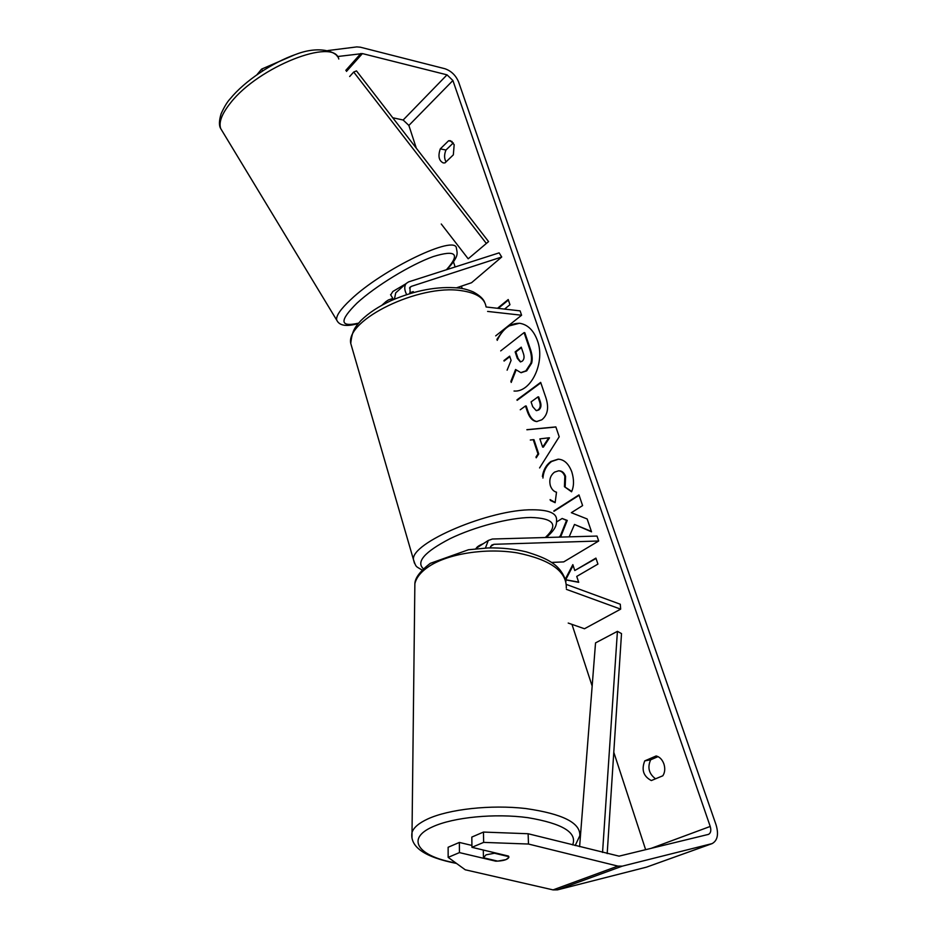 <?xml version="1.0" encoding="UTF-8"?>
<svg xmlns="http://www.w3.org/2000/svg" width="937" height="937" viewBox="0 0 937 937"><rect width="100%" height="100%" fill="white"/><g stroke="black" fill="none" stroke-linecap="round" stroke-linejoin="round"><path stroke-width="1.41" d="M394.43 299.161L395.73 292.859L396.784 291.911M456.542 287.8L471.534 282.728L501.717 257.007L499.128 252.861L408.626 281.873L406.178 283.489C404.128 286.265 404.292 289.966 406.658 294.581M501.717 257.007L411.39 286.359L409.973 287.284L410.113 293.504M486.127 306.985L520.105 310.873L521.593 315.23L487.603 311.424M495.708 335.856L521.593 315.23M392.884 298.458L388.504 299.899L386.044 301.527L384.92 303.6M409.762 292.766L413.276 291.606L413.229 292.602L413.252 291.618M485.436 548.028L488.306 540.45L492.358 539.021L596.998 536.058L598.684 541L494.01 544.303L491.679 545.123L490.11 547.887M477.413 547.501L475.703 548.777M566.452 584.477L620.282 604.236L620.657 609.144L584.477 628.75L568.22 623.058M551.518 562.446L563.711 561.895L598.684 541M620.657 609.144L566.381 589.35M486.057 854.825L494.478 853.232L508.826 856.664L508.838 857.414L506.097 859.58L497.734 861.138L483.445 857.765L486.057 854.825M514.026 391.022C531.185 392.662 545.603 362.092 537.37 340.424C533.528 330.164 527.554 324.448 519.438 323.253L507.713 326.287M503.977 329.274L496.891 339.405M519.789 323.3C510.255 323.113 502.724 328.805 497.207 340.365M662.834 775.777C664.942 772.463 665.305 768.527 663.911 763.96C662.26 759.532 659.66 756.862 656.146 755.96L644.75 760.879C641.248 769.816 643.45 776.375 651.32 780.556L662.834 775.777M454.176 144.673L453.332 154.851L444.981 162.897L443.271 162.933C438.844 160.731 437.848 156.046 440.296 148.866L448.589 140.761L450.428 140.714L454.176 144.673M569.169 536.842L574.486 524.462L591.54 531.829L587.159 518.969L571.336 512.691L582.603 505.593L578.972 494.9L553.849 510.934M556.66 521.921L562.141 518.477L566.522 520.433L559.857 537.112M535.964 457.057L537.979 453.906L533.247 439.676L530.307 440.027M526.875 429.685L555.852 426.909L559.213 436.783L539.571 467.938M337.332 56.56L362.408 53.585L447.031 74.843L452.899 80.512L710.223 826.446C711.37 830.451 710.796 833.098 708.513 834.375L619.076 856.149L528.128 833.743L528.48 844.038L483.644 842.386L483.469 832.068L528.128 833.743M392.732 117.746L403.144 120.018L408.872 125.441L416.321 148.222M453.461 261.821L455.136 266.963M461.414 286.148L462.199 288.573M571.98 624.382L592.161 686.083M613.782 752.247L645.64 849.695M565.351 579.101L572.835 564.636L574.791 570.516L595.909 558.112L597.935 564.086L576.747 576.407L578.715 582.322L565.573 579.839M497.5 308.285L508.217 299.535L509.962 304.701L504.551 309.093M516.966 399.853L540.672 382.378L545.966 397.944C549.059 407.759 547.688 415.044 541.832 419.788L536.667 421.556C532.556 421.111 529.37 417.574 527.133 410.921L525.481 405.979L520.258 409.774M542.394 476.441C543.355 469.929 546.189 464.939 550.897 461.472L558.112 459.177C564.097 459.446 568.665 463.674 571.804 471.873C574.158 479.615 574.065 486.256 571.547 491.796L564.437 486.713L564.835 476.324C563.453 472.728 561.357 470.901 558.534 470.831L554.563 472.119C550.3 475.41 548.918 479.978 550.406 485.823C551.741 489.407 553.767 491.527 556.508 492.194L555.137 502.689L550.359 500.417M327.821 50.563L356.786 46.909L360.37 47.201L444.923 68.729C451.212 70.919 455.757 75.311 458.591 81.929L716.126 825.04C718.831 834.422 717.484 840.618 712.108 843.605L622.273 866.151L617.881 866.104L528.48 844.038M446.024 161.89C444.138 158.458 444.126 154.5 445.977 150.037L453.332 142.892M658.043 756.627L650.653 759.802C647.268 767.462 648.896 773.798 655.537 778.811M483.469 832.068L471.826 837.069L471.943 847.317L508.475 856.067L508.838 857.414C507.503 859.709 503.169 860.974 495.814 861.185L459.435 852.6L448.155 857.367L465.244 869.782L553.053 889.892L617.881 866.104M471.943 847.317L483.644 842.386M448.155 857.367L448.132 847.259L459.364 842.433L459.435 852.6M459.364 842.433L471.92 845.443M262.653 70.861L261.587 69.115L294.921 54.709M256.996 74.655L261.587 69.115M711.909 843.687L646.495 867.147L557.398 889.881L553.053 889.892M440.296 148.866L445.977 150.037M448.589 140.761L452.091 141.51M644.75 760.879L650.653 759.802M500.709 350.895L524.076 332.612L524.802 332.682L530.494 349.419C532.275 354.842 532.661 359.421 531.63 363.169L530.904 363.111L525.88 370.876L520.831 372.621L515.584 369.494L510.852 381.429M531.63 363.169L526.688 370.876L521.195 372.645M524.076 332.612L529.768 349.349C531.548 354.783 531.935 359.363 530.904 363.111M507.116 370.185L511.087 360.394L509.658 356.13L503.919 360.569M509.822 356.622L504.083 361.061M516.1 370.08L511.192 382.46M578.644 582.123L565.538 579.71M565.761 579.698L573.116 565.479M596.026 558.452L574.791 570.516M498.226 308.367L508.393 300.063M539.888 438.879L542.64 447.101L548.754 437.825L539.888 438.879M548.754 437.825L549.492 437.848L543.378 447.125L542.64 447.101M536.21 457.818L538.716 453.93L533.973 439.699L533.247 439.676M526.899 429.778L555.887 427.014M538.716 453.93L537.979 453.906M538.084 409.902C540.309 408.145 540.801 405.381 539.56 401.598L537.967 396.89L531.08 401.903L532.673 406.646L536.175 410.57L538.81 409.949C541.036 408.181 541.527 405.416 540.286 401.645L538.693 396.925L537.967 396.89M536.55 410.558L538.81 409.949M537.03 421.568C533.083 420.924 530.026 417.387 527.859 410.968L526.207 406.014L525.481 405.979M517.119 400.322L540.825 382.846M574.486 524.462L591.399 531.431M562.141 518.477L567.26 520.422L560.584 537.088M560.349 536.362L559.612 536.386M567.26 520.422L566.522 520.433M579.101 495.286L553.978 511.309M542.933 478.069C543.601 470.842 546.505 465.314 551.635 461.484L558.475 459.189M571.711 491.386L564.437 486.713M565.175 486.713L565.573 476.336C564.191 472.74 562.083 470.913 559.26 470.842L558.897 470.842M555.172 502.466L550.089 499.608M522.096 361.284L522.178 361.225C524.146 359.562 524.556 357.009 523.42 353.589L521.241 347.17L515.139 351.89L517.306 358.344L520.34 361.905L522.096 361.284M521.417 347.662L515.865 351.949L518.032 358.402L520.703 361.893M515.865 351.949L515.139 351.89M390.717 294.932L392.826 291.501L405.815 283.817M392.345 297.591L390.553 294.675M393.54 299.535L392.17 297.298M413.428 291.899L409.891 293.058M476.23 548.286C476.992 546.798 479.369 545.252 483.375 543.647M349.665 76.529L353.694 72.044L356.482 70.896L488.564 241.594L468.195 258.799L488.564 241.594M353.694 72.044L486.116 243.163M441.257 224.002L468.195 258.799M607.188 853.607L621.512 633.588L617.424 631.339L595.534 642.899L579.605 846.673M602.55 852.436L617.424 631.339M409.504 288.034L411.39 286.359M490.566 546.517L494.01 544.303M575.177 845.561L579.804 835.757C580.671 822.897 562.633 813.82 525.692 808.526C490.859 804.508 448.905 809.135 427.612 819.032C418.827 823.131 413.627 827.594 412.022 832.407L411.987 838.123M455.862 862.954C418.57 856.605 404.96 838.896 432.847 826.715C453.555 817.228 495.064 813.164 527.918 817.673C562.622 823.529 577.532 832.618 572.624 844.916M414.786 591.001L414.868 583.716C416.344 577.473 421.041 571.711 428.97 566.416C448.167 553.65 485.764 547.712 517.107 552.853C550.382 559.623 566.78 571.336 566.299 587.991M408.872 125.441L452.899 80.512M651.11 848.36L710.223 826.446M403.144 120.018L447.031 74.843M346.479 71.411L362.408 53.585M345.823 70.345L360.886 53.468M646.495 867.147L711.37 843.839M557.398 889.881L622.273 866.151M526.617 370.923L525.88 370.876M526.688 370.876L525.962 370.818M530.494 349.419L529.768 349.349M540.286 401.645L539.56 401.598M538.74 409.996L538.002 409.961M527.859 410.968L527.133 410.921M551.635 461.484L550.897 461.472M551.706 461.437L550.979 461.426M565.573 476.336L564.835 476.324M518.032 358.402L517.306 358.344M337.636 321.66L220.71 128.58C218.895 125.663 219.024 120.732 221.097 113.81C224.271 106.806 227.304 101.793 230.221 98.76C244.557 81.144 272.234 62.533 296.01 54.323C319.704 45.14 337.625 51.84 338.784 59.031C334.111 37.246 258.612 66.773 230.736 102.648C221.917 113.611 218.567 122.243 220.71 128.58L222.596 131.684M358.239 323.523C346.362 326.931 339.182 325.736 336.676 319.95C335.926 315.886 340.576 309.14 350.625 299.723C382.601 269.024 456.413 233.84 456.424 248.41C457.408 253.622 459.165 256.316 446.867 269.622M446.41 269.762C460.524 253.904 456.12 249.511 433.222 256.574C410.757 264.574 375.257 286.242 356.985 303.12C339.159 320.782 339.674 327.458 358.566 323.136M486.034 306.727C484.675 298.165 476.394 292.812 461.191 290.646C419.19 283.899 345.683 319.845 350.754 343.446L352.277 348.693M414.435 563.16L413.486 559.67C410.453 542.98 490.121 509.06 532.72 509.787C548.145 509.845 556.098 512.949 556.555 519.075C556.66 524.427 556.637 528.503 546.224 537.498M545.299 537.522C558.827 524.861 553.978 518.173 530.752 517.47C509.119 517.739 474.356 526.84 449.947 538.728C424.648 551.893 415.805 561.919 423.43 568.818M395.73 292.859L406.178 283.489M382.015 305.146L386.044 301.527M476.359 548.18L488.306 540.45M565.96 581.385C560.431 564.133 546.962 558.288 526.336 551.87C514.39 548.988 501.635 547.677 488.095 547.934L468.488 549.75L430.247 563.36C420.174 571.125 415.056 577.906 414.868 583.716L412.022 832.407C409.656 846.814 424.496 857.168 456.553 863.457M483.305 850.035L483.422 856.933M521.558 372.68L520.831 372.621M536.175 410.57L536.913 410.617M558.534 470.831L559.26 470.842M422.189 570.071C415.677 566.112 416.192 567.681 413.486 559.67L350.754 343.446C352.183 329.719 355.603 326.685 360.886 320.595C368.546 313.04 378.689 306.352 391.315 300.519C415.337 290.247 437.755 286.078 458.58 288.022C462.96 288.373 467.868 289.685 473.314 291.946C479.674 295.448 483.445 298.915 484.652 302.346"/></g></svg>
